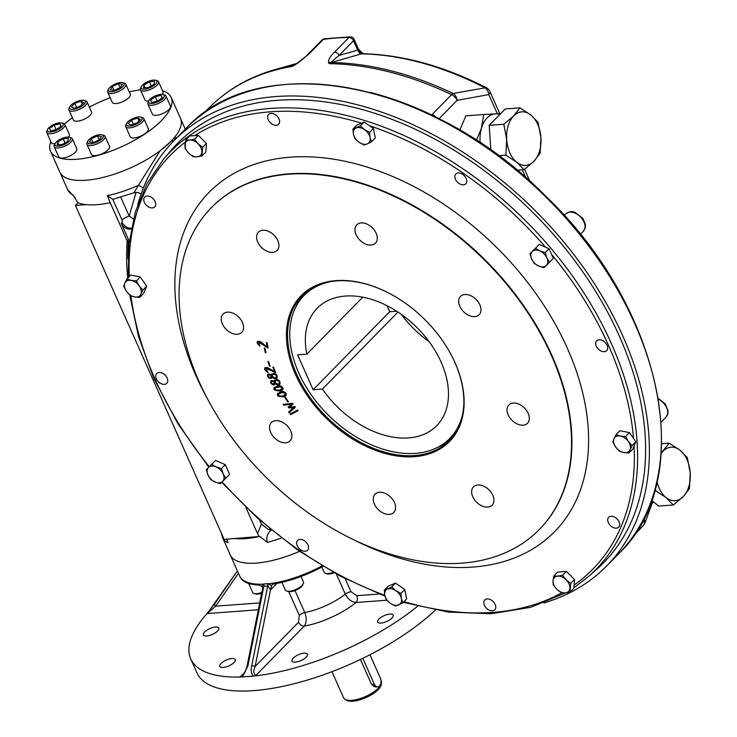 <?xml version="1.0" encoding="UTF-8"?>
<svg xmlns="http://www.w3.org/2000/svg" width="737" height="737" viewBox="0 0 737 737"><rect width="100%" height="100%" fill="white"/><g stroke="black" fill="none" stroke-linecap="round" stroke-linejoin="round"><path stroke-width="1.11" d="M298.107 410.693L290.636 414.572L290.12 413.89M611.747 526.688A7.02 4.708 -135.5 0 0 618.693 527.121A7.02 4.708 -135.5 0 0 616.98 518.848A7.02 4.708 -135.5 0 0 608.67 517.291A7.02 4.708 -135.5 0 0 611.747 526.688M484.421 605.261A7.02 4.708 -135.5 0 0 489.423 610.218A7.02 4.708 -135.5 0 0 494.803 609.775A7.02 4.708 -135.5 0 0 493.09 601.503A7.02 4.708 -135.5 0 0 484.789 599.946A7.02 4.708 -135.5 0 0 484.421 605.261M296.928 541.391A7.02 4.708 -135.5 0 0 299.968 549.258A7.02 4.708 -135.5 0 0 307.605 550.217A7.02 4.708 -135.5 0 0 305.892 541.953A7.02 4.708 -135.5 0 0 297.591 540.396A7.02 4.708 -135.5 0 0 296.928 541.391M159.1 372.498A7.02 4.708 -135.5 0 0 156.741 373.521A7.02 4.708 -135.5 0 0 158.455 381.794A7.02 4.708 -135.5 0 0 166.755 383.351A7.02 4.708 -135.5 0 0 166.24 376.487A7.02 4.708 -135.5 0 0 159.1 372.498M151.684 197.516A7.02 4.708 -135.5 0 0 144.738 197.083A7.02 4.708 -135.5 0 0 146.451 205.356A7.02 4.708 -135.5 0 0 154.761 206.904A7.02 4.708 -135.5 0 0 151.684 197.516M279.01 118.943A7.02 4.708 -135.5 0 0 274.007 113.986A7.02 4.708 -135.5 0 0 268.627 114.428A7.02 4.708 -135.5 0 0 270.341 122.701A7.02 4.708 -135.5 0 0 278.641 124.258A7.02 4.708 -135.5 0 0 279.01 118.943M466.503 182.813A7.02 4.708 -135.5 0 0 463.462 174.945A7.02 4.708 -135.5 0 0 455.816 173.978A7.02 4.708 -135.5 0 0 457.539 182.251A7.02 4.708 -135.5 0 0 465.839 183.808A7.02 4.708 -135.5 0 0 466.503 182.813M604.331 351.706A7.02 4.708 -135.5 0 0 606.689 350.683A7.02 4.708 -135.5 0 0 604.976 342.41A7.02 4.708 -135.5 0 0 596.675 340.853A7.02 4.708 -135.5 0 0 597.191 347.717A7.02 4.708 -135.5 0 0 604.331 351.706M163.678 159.035A298.19 199.911 -135.5 0 1 522.929 218.152A298.19 199.911 -135.5 0 1 588.927 576.196L596.804 569.231A298.927 200.409 -135.5 0 0 530.64 210.294A298.927 200.409 -135.5 0 0 170.496 151.03L163.678 159.035L146.949 183.642L135.313 212.053L129.03 243.615L128.201 277.656M264.297 347.993L264.988 348.113L266.002 352.747L265.311 352.627L264.297 347.993M272.837 367.09L273.528 367.1L275.601 372.517L265.587 368.076L268.075 372.535C263.708 369.587 263.441 367.883 267.273 367.441L274.56 371.586L272.837 367.09M274.284 381.351L276.486 379.5C282.317 379.997 280.336 388.261 275.352 383.544C272.69 388.869 266.987 377.206 274.284 381.351M283.653 405.138L283.155 404.42L292.663 403.332L293.04 403.885L289.549 407.1L294.874 406.474L295.297 407.082L289.079 412.831L288.563 412.112L293.556 407.414L288.803 407.994L288.204 407.146L291.391 404.281L283.653 405.138M551.451 355.575A229.741 154.024 44.5 0 1 533.993 534.574A229.741 154.024 44.5 0 1 267.42 478.608A229.741 154.024 44.5 0 1 206.36 213.159A229.741 154.024 44.5 0 1 382.899 191.399A229.741 154.024 44.5 0 1 551.451 355.575M455.042 362.733A104.009 69.729 44.5 0 1 397.971 456.12A104.009 69.729 44.5 0 1 286.573 340.079A104.009 69.729 44.5 0 1 387.598 292.478A104.009 69.729 44.5 0 1 451.219 354.884A104.009 69.729 44.5 0 1 455.042 362.733M487.71 507.084A13.073 8.761 44.5 0 1 474.416 499.649A13.073 8.761 44.5 0 1 473.458 486.871A13.073 8.761 44.5 0 1 488.926 489.773A13.073 8.761 44.5 0 1 492.123 505.177A13.073 8.761 44.5 0 1 487.71 507.084M523.086 425.175A13.073 8.761 44.5 0 1 509.783 417.741A13.073 8.761 44.5 0 1 508.834 404.963A13.073 8.761 44.5 0 1 524.302 407.856A13.073 8.761 44.5 0 1 527.489 423.268A13.073 8.761 44.5 0 1 523.086 425.175M474.766 316.634A13.073 8.761 44.5 0 1 461.463 309.199A13.073 8.761 44.5 0 1 460.505 296.421A13.073 8.761 44.5 0 1 475.973 299.314A13.073 8.761 44.5 0 1 479.17 314.727A13.073 8.761 44.5 0 1 474.766 316.634M371.052 245.053A13.073 8.761 44.5 0 1 357.749 237.618A13.073 8.761 44.5 0 1 356.791 224.84A13.073 8.761 44.5 0 1 372.259 227.733A13.073 8.761 44.5 0 1 375.455 243.146A13.073 8.761 44.5 0 1 371.052 245.053M272.699 252.358A13.073 8.761 44.5 0 1 259.396 244.924A13.073 8.761 44.5 0 1 258.438 232.137A13.073 8.761 44.5 0 1 273.906 235.039A13.073 8.761 44.5 0 1 277.103 250.442A13.073 8.761 44.5 0 1 272.699 252.358M237.323 334.266A13.073 8.761 44.5 0 1 224.03 326.832A13.073 8.761 44.5 0 1 223.071 314.054A13.073 8.761 44.5 0 1 238.539 316.947A13.073 8.761 44.5 0 1 241.736 332.359A13.073 8.761 44.5 0 1 237.323 334.266M285.652 442.808A13.073 8.761 44.5 0 1 272.349 435.374A13.073 8.761 44.5 0 1 271.391 422.587A13.073 8.761 44.5 0 1 286.859 425.489A13.073 8.761 44.5 0 1 290.056 440.901A13.073 8.761 44.5 0 1 285.652 442.808M389.366 514.389A13.073 8.761 44.5 0 1 376.063 506.955A13.073 8.761 44.5 0 1 375.105 494.177A13.073 8.761 44.5 0 1 390.573 497.07A13.073 8.761 44.5 0 1 393.77 512.482A13.073 8.761 44.5 0 1 389.366 514.389M290.074 413.936L297.545 410.058L298.061 410.739L290.59 414.618L290.074 413.936M284.915 397.436L285.477 397.252L288.388 401.794L287.817 401.987L284.915 397.436M280.382 391.964C283.938 389.781 290.056 395.354 283.22 396.792C276.513 396.681 275.574 395.069 280.382 391.964M277.14 386.087C280.88 384.161 286.813 389.937 279.756 390.96C272.93 390.481 272.054 388.86 277.14 386.087M271.354 374.986L273.722 373.318C279.645 374.138 277.121 382.088 272.322 377.206C269.272 382.236 264.159 370.518 271.354 374.986M267.899 361.535L268.572 361.572L270.147 366.28L269.475 366.243L267.899 361.535M266.398 342.585L267.135 342.751L268.01 348.03L258.42 341.701L259.977 346.233C256.052 342.576 256.181 341.019 260.373 341.544L267.126 346.961L266.398 342.585M451.127 354.727A103.18 69.177 44.5 0 1 454.84 362.346A103.18 69.177 44.5 0 1 449.367 440.477A103.18 69.177 44.5 0 1 370.204 446.954A103.18 69.177 44.5 0 1 296.587 374.101A103.18 69.177 44.5 0 1 302.05 295.961A103.18 69.177 44.5 0 1 387.763 292.561M291.382 404.281L283.699 405.092L283.201 404.373M293.547 407.414L288.849 407.948L288.241 407.1M295.334 407.036L289.116 412.784L288.609 412.075M289.595 407.054L293.086 403.839M288.425 401.748L287.863 401.941L284.961 397.39M280.806 392.683C277.048 394.958 277.711 396.082 282.796 396.064C286.564 393.761 285.901 392.637 280.806 392.683M285.339 394.792L285.569 393.374L283.192 392.36L278.31 393.89M285.938 395.382L283.257 396.746L277.517 395.447L277.646 393.245M277.527 386.824C273.565 388.823 274.182 389.965 279.36 390.232C283.34 388.196 282.732 387.054 277.527 386.824M282.133 389.025L282.345 387.754L279.977 386.63L274.809 387.948M282.759 389.597L279.802 390.923L274.017 389.329L274.146 387.303M276.393 380.191C274.293 381.803 274.91 383.102 278.264 384.097C280.161 382.485 279.535 381.186 276.393 380.191M272.156 381.176C268.342 385.138 279.166 383.719 272.156 381.176M279.24 383.664L279.332 381.886L278.052 380.467L275.408 380.642M274.431 383.802L274.56 382.42L273.501 381.37L271.354 381.499M274.293 381.278L274.763 380.181M280.032 384.18L278.457 384.751L275.38 383.572M274.956 384.373L272.137 384.428L270.663 382.899L270.774 380.955M273.584 374C271.336 375.437 271.898 376.736 275.26 377.915C277.287 376.45 276.734 375.151 273.584 374M269.198 374.7C265.053 378.33 276.2 377.584 269.198 374.7M276.338 377.491L276.476 375.815L275.251 374.359L272.45 374.451M271.4 377.344L271.575 376.054L270.553 374.958L268.286 375.022M271.363 374.912L271.815 373.972M277.121 378.035L275.408 378.551L272.34 377.224M271.944 377.906L268.977 377.869L267.568 376.275L267.715 374.479M274.523 371.494L272.883 367.054M268.047 372.48L264.878 369.836L264.887 367.514M265.421 368.233L275.647 372.48M270.184 366.234L269.512 366.197L267.946 361.489M267.107 346.869L266.435 342.539M259.968 346.169L257.213 343.064L257.517 341.231M268.056 347.984L258.153 341.83M380.983 623.06A8.457 3.188 156 0 1 377.648 622.019A8.457 3.188 156 0 1 384.078 615.671A8.457 3.188 156 0 1 393.107 615.137A8.457 3.188 156 0 1 389.615 619.9A8.457 3.188 156 0 1 380.983 623.06M292.045 661.135A8.457 3.188 156 0 1 292.018 661.071A8.457 3.188 156 0 1 298.448 654.714A8.457 3.188 156 0 1 307.476 654.189A8.457 3.188 156 0 1 301.138 660.499A8.457 3.188 156 0 1 292.045 661.135M221.072 663.466A8.457 3.188 156 0 1 229.225 659.007A8.457 3.188 156 0 1 235.287 659.541A8.457 3.188 156 0 1 228.857 665.898A8.457 3.188 156 0 1 219.829 666.432A8.457 3.188 156 0 1 221.072 663.466M209.621 628.689A8.457 3.188 156 0 1 218.834 628.081A8.457 3.188 156 0 1 212.394 634.428A8.457 3.188 156 0 1 203.375 634.962A8.457 3.188 156 0 1 209.621 628.689M345.211 578.748L351.015 591.793L356.763 595.689A4.956 3.169 -94.2 0 1 356.054 602.507C351.558 602.037 347.965 599.245 345.285 594.123A41.272 15.541 156 0 1 304.796 612.585C306.832 617.993 306.638 622.507 304.206 626.146A4.956 3.317 44.5 0 1 298.54 622.24L299.296 615.367A4.956 1.861 -24 0 1 304.796 612.585L295.003 590.577M322.953 566.431A66.035 24.865 156 0 1 274.007 583.907L272.165 584.809M417.612 606.238A144.452 54.4 156 0 1 256.633 675.746L255.794 675.497C253.51 673.71 253.279 670.716 255.113 666.506A2.478 0.765 -168.7 0 0 251.713 665.769L267.761 585.851L263.874 586.136A2.478 1.649 87.2 0 0 263.662 583.944L267.494 583.658L271.64 585.556L270.516 589.674A2.478 0.93 156 0 1 270.608 589.582M262.768 587.73L261.801 586.284L263.662 583.944M247.872 666.055L263.874 586.136L262.833 587.407L246.987 666.441A2.478 0.765 11.3 0 1 246.987 666.441L246.987 666.441A2.478 0.765 11.3 0 1 247.872 666.055L242.169 676.934L239.11 677.045L242.943 675.221C244.251 674.125 245.605 671.195 246.987 666.441M298.54 622.24L255.113 666.506L270.516 589.674L267.761 585.851A2.478 1.52 84.4 0 0 267.494 583.658M256.633 675.746L253.279 676.115C251.225 673.498 250.709 670.053 251.713 665.769M262.768 584.192A66.035 24.865 -24 0 1 239.636 575.91L230.303 554.952A66.035 24.865 -24 0 0 299.535 551.35A66.035 24.865 156 0 1 230.303 554.952L240.004 576.749A66.035 24.865 156 0 0 258.816 585.04L261.801 586.284M253.279 676.115L242.169 676.934M239.11 677.045A144.452 54.4 156 0 1 190.726 658.878A144.452 54.4 156 0 1 206.332 614.372L215.665 606.173A2.478 1.824 -145.4 0 1 214.918 603.446L214.918 603.446A2.478 1.824 -145.4 0 1 215.047 603.29L237.406 570.917L208.138 612.336M206.332 614.372L215.047 603.29M435.429 610.061A144.452 54.4 156 0 1 296.845 683.024A144.452 54.4 156 0 1 196.945 672.844L190.726 658.878M63.179 138.749L68.292 138.372L67.85 141.237L62.286 144.489L57.173 144.867L57.615 142.001L63.179 138.749L65.022 142.895M58.84 144.747L57.615 142.001M55.082 143.604L54.391 145.032A9.903 3.731 -24 0 0 54.225 146.764A9.903 3.731 -24 0 0 61.318 147.391A9.903 3.731 -24 0 0 70.872 142.167A9.903 3.731 -24 0 0 72.327 138.703A9.903 3.731 -24 0 0 70.927 137.662L69.407 137.22A8.586 3.234 -24 0 0 61.466 138.657A8.586 3.234 -24 0 0 55.082 143.604A8.586 3.234 -24 0 0 59.504 146.009A8.586 3.234 -24 0 0 69.361 141.126A8.586 3.234 -24 0 0 69.407 137.22M54.225 146.764L58.702 156.824A9.903 3.731 -24 0 0 69.269 156.198A9.903 3.731 -24 0 0 76.805 148.763L72.327 138.703M148.579 87.519L143.457 87.906L143.899 85.031L149.464 81.779L154.577 81.402L154.134 84.267L148.579 87.519M151.306 85.925L149.464 81.779M145.125 87.777L143.899 85.031M141.274 86.644L140.592 88.072A9.903 3.731 -24 0 0 140.426 89.803A9.903 3.731 -24 0 0 147.52 90.43A9.903 3.731 -24 0 0 157.064 85.206A9.903 3.731 -24 0 0 158.519 81.743A9.903 3.731 -24 0 0 157.119 80.701L155.608 80.259A8.586 3.234 -24 0 0 142.388 85.142A8.586 3.234 -24 0 0 141.274 86.644A8.586 3.234 -24 0 0 150.293 87.611A8.586 3.234 -24 0 0 155.608 80.259M162.315 94.373A9.903 3.731 -24 0 0 162.997 91.803L158.519 81.743M129.251 91.867A66.035 24.865 156 0 1 140.435 89.822L144.903 99.864A9.903 3.731 -24 0 0 148.634 101.089M59.983 123.825L61.153 126.055L56.482 129.574L50.641 130.854L49.471 128.625L54.142 125.106L59.983 123.825L61.024 126.156M56.159 129.638L54.142 125.106M47.619 129.353L46.938 130.771A9.903 3.731 -24 0 0 46.772 132.503A9.903 3.731 -24 0 0 57.55 131.785A9.903 3.731 -24 0 0 64.865 124.452A9.903 3.731 -24 0 0 63.474 123.411L61.954 122.968A8.586 3.234 -24 0 0 54.004 124.406A8.586 3.234 -24 0 0 47.619 129.353A8.586 3.234 -24 0 0 56.823 130.228A8.586 3.234 -24 0 0 61.954 122.968M46.772 132.503L51.249 142.563A9.903 3.731 -24 0 0 54.989 143.798M68.661 137.082A9.903 3.731 -24 0 0 69.352 134.512L64.865 124.452M83.677 102.646L80.204 106.183L74.041 108.275L71.342 106.837L74.815 103.3L80.978 101.209L83.677 102.646M82.258 104.092L80.978 101.209M76.63 107.39L74.815 103.3M69.785 106.764L69.094 108.182A9.903 3.731 -24 0 0 68.928 109.914A9.903 3.731 -24 0 0 72.834 111.14A9.903 3.731 -24 0 0 82.931 107.436A9.903 3.731 -24 0 0 87.03 101.863A9.903 3.731 -24 0 0 85.63 100.822L84.11 100.379A8.586 3.234 -24 0 0 76.169 101.817A8.586 3.234 -24 0 0 69.785 106.764A8.586 3.234 -24 0 0 73.018 109.316A8.586 3.234 -24 0 0 83.069 105.17A8.586 3.234 -24 0 0 84.11 100.379M68.928 109.914L73.405 119.974A9.903 3.731 -24 0 0 83.972 119.357A9.903 3.731 -24 0 0 91.508 111.923L87.03 101.863M120.371 87.611L114.299 90.375L110.255 89.822L112.282 86.515L118.353 83.742L122.397 84.294L120.371 87.611M120.122 87.721L118.353 83.742M113.977 90.329L112.282 86.515M108.569 89.076L107.888 90.494A9.903 3.731 -24 0 0 107.722 92.226A9.903 3.731 -24 0 0 107.759 92.309A9.903 3.731 -24 0 0 118.399 91.563A9.903 3.731 -24 0 0 125.815 84.175A9.903 3.731 -24 0 0 125.778 84.092A9.903 3.731 -24 0 0 124.424 83.134L122.904 82.691A8.586 3.234 -24 0 0 114.954 84.129A8.586 3.234 -24 0 0 108.569 89.076A8.586 3.234 -24 0 0 108.459 90.642A8.586 3.234 -24 0 0 119.274 89.195A8.586 3.234 -24 0 0 122.904 82.691M107.722 92.226L112.199 102.286A9.903 3.731 -24 0 0 122.766 101.669A9.903 3.731 -24 0 0 130.302 94.235A9.903 3.731 -24 0 0 130.256 94.152M91.379 138.667L97.45 135.894L101.494 136.446L99.467 139.754L93.406 142.527L89.361 141.974L91.379 138.667L93.083 142.481M99.219 139.873L97.45 135.894M87.777 141.172L87.095 142.6A9.903 3.731 -24 0 0 86.929 144.332A9.903 3.731 -24 0 0 86.966 144.415A9.903 3.731 -24 0 0 97.597 143.66A9.903 3.731 -24 0 0 105.023 136.271A9.903 3.731 -24 0 0 104.986 136.198A9.903 3.731 -24 0 0 103.631 135.24L102.111 134.797A8.586 3.234 -24 0 0 94.161 136.234A8.586 3.234 -24 0 0 87.777 141.172A8.586 3.234 -24 0 0 95.23 142.766A8.586 3.234 -24 0 0 103.291 135.626A8.586 3.234 -24 0 0 102.111 134.797M86.929 144.332L91.406 154.392A9.903 3.731 -24 0 0 91.443 154.475A9.903 3.731 -24 0 0 102.084 153.72A9.903 3.731 -24 0 0 109.509 146.331L105.023 136.271M151.767 102.443L150.597 100.214L155.277 96.694L161.117 95.414L162.278 97.643L157.607 101.162L151.767 102.443M162.149 97.745L161.117 95.414M157.294 101.227L155.277 96.694M148.727 100.895L148.045 102.323A9.903 3.731 -24 0 0 147.879 104.055A9.903 3.731 -24 0 0 158.658 103.337A9.903 3.731 -24 0 0 165.982 95.994A9.903 3.731 -24 0 0 164.581 94.962L163.061 94.52A8.586 3.234 -24 0 0 154.927 96.04A8.586 3.234 -24 0 0 148.727 100.895A8.586 3.234 -24 0 0 157.746 101.863A8.586 3.234 -24 0 0 163.061 94.52M147.879 104.055L152.356 114.115A9.903 3.731 -24 0 0 163.135 113.397A9.903 3.731 -24 0 0 170.459 106.054L165.982 95.994M261.828 592.419A9.903 3.731 156 0 1 254.062 593.497A9.903 3.731 156 0 1 252.699 592.539A9.903 3.731 156 0 1 252.662 592.456L248.655 583.464M261.663 593.23A8.586 3.234 156 0 1 255.582 593.939L254.062 593.497M333.207 572.336A9.903 3.731 156 0 1 325.561 573.377A9.903 3.731 156 0 1 324.16 572.345L321.802 567.048M334.027 572.796A8.586 3.234 156 0 1 327.071 573.819L325.561 573.377M301.018 576.481L303.46 581.972A9.903 3.731 156 0 1 303.303 583.704A9.903 3.731 156 0 1 289.263 591.249A9.903 3.731 156 0 1 286.767 591.065A9.903 3.731 156 0 1 285.366 590.033L281.939 582.331M303.303 583.704L302.612 585.132A8.586 3.234 156 0 1 296.228 590.07A8.586 3.234 156 0 1 288.278 591.507L286.767 591.065M128.081 123.623L131.545 120.094L137.708 117.994L140.408 119.431L136.935 122.968L130.771 125.06L128.081 123.623M133.369 124.185L131.545 120.094M138.989 120.877L137.708 117.994M126.571 123.484L125.889 124.912A9.903 3.731 -24 0 0 125.723 126.644A9.903 3.731 -24 0 0 129.62 127.86A9.903 3.731 -24 0 0 139.726 124.166A9.903 3.731 -24 0 0 143.816 118.583A9.903 3.731 -24 0 0 142.416 117.551L140.905 117.109A8.586 3.234 -24 0 0 138.731 116.953A8.586 3.234 -24 0 0 126.571 123.484A8.586 3.234 -24 0 0 135.59 124.452A8.586 3.234 -24 0 0 140.905 117.109M125.723 126.644L130.2 136.704A9.903 3.731 -24 0 0 134.097 137.92A9.903 3.731 -24 0 0 144.203 134.217A9.903 3.731 -24 0 0 148.294 128.643L143.816 118.583M162.527 90.743A66.035 24.865 156 0 1 171.177 97.45A66.035 24.865 156 0 1 121.679 146.709A66.035 24.865 156 0 1 50.779 151.702A66.035 24.865 156 0 1 50.521 151.168A66.035 24.865 156 0 1 50.789 141.541M64.543 123.982A66.035 24.865 156 0 1 72.401 117.717M89.38 107.151A66.035 24.865 156 0 1 110.163 97.717M171.177 97.45L180.51 118.408A66.035 24.865 156 0 1 131.011 167.667A66.035 24.865 156 0 1 60.112 172.661A66.035 24.865 156 0 1 59.854 172.126L67.629 189.593A66.035 24.865 156 0 0 72.926 194.909L77.929 202.767L75.46 205.466L86.358 204.656A66.035 24.865 156 0 1 77.929 202.767M267.577 583.861A66.035 24.865 -24 0 0 322.041 565.878M127.731 278.135A307.071 205.872 44.5 0 1 127.16 240.806L128.45 239.497A307.071 205.872 44.5 0 0 127.971 258.844M127.16 240.806L110.274 202.887L108.864 202.988A66.035 24.865 156 0 1 86.358 204.656M131.37 228.083A7.425 4.984 44.5 0 1 122.204 222.316L121.236 223.302L128.45 239.497M122.204 222.316L122.075 220.041L112.807 199.377L134.051 192.725L138.436 185.291A8.254 1.925 -151 0 1 143.31 188.046M173.158 141.504A8.254 5.804 -134.8 0 1 172.2 140.325L160.104 150.781L138.436 185.291A66.035 24.865 156 0 1 107.399 195.664L112.807 199.377M107.399 195.664L110.274 202.887M133.415 218.953L129.205 216.134A7.425 2.801 -24 0 0 122.075 220.041M121.236 223.302A7.425 4.984 -135.5 0 0 131.241 228.783M172.2 140.325L174.383 137.579A8.254 6.817 -87.8 0 0 174.909 139.717M174.383 137.579L176.944 137.644M227.337 539.152L227.816 542.801L226.812 539.198M271.161 529.903A8.254 5.537 44.5 0 1 268.01 529.175L261.432 524.182L259.599 520.055M271.603 529.885C267.393 532.943 265.983 537.098 267.384 542.358A66.035 24.865 -24 0 0 281.35 538.028M75.46 205.466L224.131 539.392L259.756 536.444L267.384 542.358M259.295 536.785L257.489 533.533L261.432 524.182M74.667 197.396L72.926 194.909M120.813 197.295L129.205 216.134L136.059 192.311M257.489 533.533L245.854 507.406M268.01 529.175L270.451 529.313M235.039 538.581A66.035 24.865 -24 0 0 257.535 536.914M160.104 150.781A66.035 24.865 156 0 1 99.384 178.243A66.035 24.865 156 0 1 59.854 172.126L50.521 151.168M185.291 129.141L180.51 118.408A66.035 24.865 156 0 1 174.669 137.229M221.229 532.869L222.528 537.494L230.303 554.952A66.035 24.865 -24 0 0 299.535 551.35M110.504 202.647A66.035 24.865 156 0 1 108.864 202.988M497.318 113.719L488.797 94.585A8.254 3.105 -24 0 0 490.013 91.692A8.254 8.254 0 0 0 486.254 87.712C444.07 66.09 402.835 54.759 362.558 53.7L361.526 53.829A4.127 3.141 -106 0 1 358.09 50.586L357.675 50.088A4.127 1.557 156 0 0 358.274 48.642L358.633 49.351A4.127 1.188 150.2 0 1 358.09 50.586L362.07 53.202M439.012 118.777L457.115 100.324A8.254 6.329 -100.7 0 0 453.071 93.461L485.029 87.85A282.722 189.547 44.5 0 0 361.526 53.829L331.189 62.562A4.127 3.141 -106.1 0 1 330.268 62.378A4.127 3.703 -39.1 0 0 328.453 62.756C328.26 59.623 330.296 56.095 334.561 52.161A4.127 2.764 44.5 0 1 339.103 55.432L329.365 63.677A301.295 201.993 44.5 0 1 451.551 94.64L431.707 114.944A301.295 201.993 -135.5 0 0 370.296 92.429M328.453 62.756L329.365 63.677L331.189 62.562A300.714 201.606 44.5 0 1 453.071 93.461A8.254 2.791 115.5 0 0 451.551 94.64A8.254 5.537 -135.5 0 1 457.115 100.324L488.797 94.585A8.254 6.338 -99.8 0 0 485.029 87.85A8.254 2.561 117.3 0 1 486.254 87.712M358.274 48.642L354.119 39.301A4.127 4.127 0 0 0 350.296 36.85L324.455 38.766A4.127 2.718 82.1 0 0 323.294 39.383L308.886 54.068A4.127 2.764 -135.5 0 0 307.67 54.649A4.127 2.764 -135.5 0 0 307.67 54.658A4.127 2.764 -135.5 0 0 307.661 54.667L322.078 39.964A4.127 2.764 -135.5 0 1 323.294 39.383A301.295 201.993 44.5 0 1 348.97 37.476L334.561 52.161M294.459 65.28L291.898 66.459L293.943 65.271A4.127 3.141 73.9 0 1 293.934 65.289A4.127 3.141 73.9 0 1 293.685 65.344A300.714 201.606 44.5 0 0 275.601 69.416C249.143 76.915 226.849 89.85 208.7 108.219A301.295 201.993 44.5 0 1 291.898 66.459L294.459 65.28L308.886 54.068M294.441 65.077A4.127 3.141 73.9 0 1 293.943 65.289L293.741 65.363M643.3 519.659L643.659 519.299A8.254 3.685 20.3 0 1 645.068 522.634L652.448 502.56M543.924 602.986A303.358 203.384 -135.5 0 0 606.846 565.795A303.358 203.384 -135.5 0 0 532.722 208.175A303.358 203.384 -135.5 0 0 173.739 140.914A303.358 203.384 -135.5 0 0 137.764 204.536M313.151 389.753L322.438 389.062A83.788 56.169 -135.5 0 0 436.746 425.645A83.788 56.169 -135.5 0 0 416.267 326.878A83.788 56.169 -135.5 0 0 317.122 308.306A83.788 56.169 -135.5 0 0 306.887 354.138L297.601 354.829L313.151 389.753L389.661 311.751L386.953 305.652M331.125 281.562A102.056 68.421 -135.5 0 0 294.643 309.457A102.056 68.421 -135.5 0 0 329.015 415.815A102.056 68.421 -135.5 0 0 436.018 448.142A102.056 68.421 -135.5 0 0 463.204 411.135M303.93 294.155A103.162 69.167 -135.5 0 0 295.896 306.647L294.643 309.457M436.018 448.142L438.801 446.834A103.162 69.167 -135.5 0 0 451.136 438.57M322.438 389.062L397.971 312.064M396.69 311.235L389.661 311.751M306.887 354.138L362.751 297.186M429.091 341.618A83.788 56.169 44.5 0 1 401.287 314.34M380.918 680.15L381.287 680.988A20.636 7.775 156 0 1 381.508 682.886A20.636 7.775 156 0 1 365.598 696.483A20.636 7.775 156 0 1 344.852 699.21A20.636 7.775 156 0 1 343.589 697.773L331.963 671.674M381.508 682.886L381.25 684.581A19.687 7.416 156 0 1 366.077 697.552A19.687 7.416 156 0 1 346.289 700.15L344.852 699.21M373.558 686.58A5.776 3.694 85.8 0 0 374.728 684.922M360.439 659.449L371.512 684.332L375.428 686.995L377.731 686.82A5.776 3.694 85.8 0 0 380.31 678.003L369.946 654.742M362.807 658.307L374.304 684.12A5.776 3.694 85.8 0 0 377.731 686.82M652.881 501.418A26.827 17.154 -94.2 0 1 650.983 502.192M654.078 502.376L650.854 502.542M650.808 502.68L654.152 502.431M480.202 142.821A26.827 17.154 -94.2 0 1 481.501 128.035L483.712 114.511L465.867 115.838L459.833 130.117M476.406 140.334L481.501 128.035A26.827 17.154 -94.2 0 1 495.439 113.83A26.827 17.154 -94.2 0 1 499.861 114.465M483.712 114.511L500.773 113.544M661.2 453.366A26.827 17.154 -94.2 0 1 662.996 451.237A26.827 17.154 -94.2 0 1 680.122 450.279L687.363 457.668L690.228 472.988L689.427 488.576L683.208 496.646A26.827 17.154 -94.2 0 1 666.082 497.595A26.827 17.154 -94.2 0 1 657.017 481.777M661.236 452.951L669.205 443.167L680.122 450.279A26.827 17.154 -94.2 0 1 690.228 472.988A26.827 17.154 85.8 0 1 683.208 496.646L673.323 504.983L666.082 497.595L655.175 490.483L655.552 487.737M673.323 504.983L658.703 506.07L651.628 500.414M669.205 443.167L661.669 443.729M513.698 115.912A26.827 17.154 -94.2 0 1 530.824 114.963L538.065 122.351L540.94 137.662L540.129 153.259L533.92 161.32A26.827 17.154 -94.2 0 1 516.794 162.278A26.827 17.154 -94.2 0 1 506.678 139.569A26.827 17.154 -94.2 0 1 513.698 115.912L519.907 107.851L530.824 114.963A26.827 17.154 -94.2 0 1 540.94 137.662A26.827 17.154 85.8 0 1 533.92 161.32L524.035 169.667L516.794 162.278L505.877 155.166L506.678 139.569L503.813 124.258L513.698 115.912M524.035 169.667L516.996 170.183M505.877 155.166L498.534 155.71M503.813 124.258L489.193 125.345L505.287 108.938L519.907 107.851M490.851 150.136L489.193 125.345M546.882 257.922A9.903 6.642 44.5 0 1 546.32 265.458L544.053 267.697L538.719 266.02L534.307 263.422L531.69 259.046A9.903 6.642 44.5 0 1 532.261 251.501A9.903 6.642 44.5 0 1 539.852 250.939A9.903 6.642 44.5 0 1 546.882 257.922L549.498 262.289L546.32 265.458A9.903 6.642 44.5 0 1 538.719 266.02A9.903 6.642 -135.5 0 1 531.69 259.046L529.995 253.74L535.44 248.332L539.852 250.939L545.187 252.607L546.882 257.922M529.995 253.74L539.263 244.435L549.019 248.71L553.33 258.383L549.498 262.289M535.44 248.332L539.263 244.435M545.187 252.607L549.019 248.71M364.483 129.62A9.903 6.642 44.5 0 1 370.048 137.57L371.457 141.854L367.321 143.89L364.096 144.996L359.02 142.269A9.903 6.642 44.5 0 1 353.447 134.318A9.903 6.642 44.5 0 1 356.174 127.989A9.903 6.642 44.5 0 1 364.483 129.62L369.569 132.338L370.048 137.57A9.903 6.642 44.5 0 1 367.321 143.89A9.903 6.642 -135.5 0 1 359.02 142.269L354.847 138.611L353.447 134.318L352.959 129.086L360.319 125.953L364.483 129.62M371.457 141.854L375.29 137.957L373.392 128.431L369.569 132.338M352.959 129.086L356.791 125.189L364.142 122.047L373.392 128.431M360.319 125.953L364.142 122.047M124.829 283.137A9.903 6.642 44.5 0 1 131.204 280.419L136.456 280.889L139.21 285.947L142.886 290.074L140.85 294.192A9.903 6.642 44.5 0 1 134.484 296.91A9.903 6.642 44.5 0 1 126.469 291.382A9.903 6.642 44.5 0 1 124.829 283.137L126.865 279.01L131.204 280.419A9.903 6.642 44.5 0 1 139.21 285.947A9.903 6.642 -135.5 0 1 140.85 294.192L139.735 297.38L134.484 296.91L130.145 295.5L126.469 291.382L123.715 286.315L124.829 283.137M136.456 280.889L140.288 276.983L146.718 286.168L143.558 293.473L139.735 297.38M142.886 290.074L146.718 286.168M126.865 279.01L130.698 275.113L140.288 276.983M207.972 475.024A9.903 6.642 44.5 0 1 208.534 467.488L211.712 464.31L216.125 466.917L221.469 468.594L223.164 473.9A9.903 6.642 44.5 0 1 222.592 481.445A9.903 6.642 44.5 0 1 215.001 482.007A9.903 6.642 44.5 0 1 207.972 475.024L206.277 469.718L208.534 467.488A9.903 6.642 44.5 0 1 216.125 466.917A9.903 6.642 -135.5 0 1 223.164 473.9L225.771 478.267L220.335 483.675L215.001 482.007L210.579 479.4L207.972 475.024M211.712 464.31L215.545 460.413L225.292 464.688L229.603 474.37L225.771 478.267M221.469 468.594L225.292 464.688M206.277 469.718L215.545 460.413M390.37 603.327A9.903 6.642 44.5 0 1 384.797 595.376L384.318 590.153L391.669 587.021L395.833 590.678A9.903 6.642 44.5 0 1 401.407 598.628A9.903 6.642 44.5 0 1 398.671 604.957A9.903 6.642 44.5 0 1 390.37 603.327L386.206 599.669L384.797 595.376A9.903 6.642 44.5 0 1 387.533 589.056A9.903 6.642 -135.5 0 1 395.833 590.678L400.919 593.405L401.407 598.628L402.817 602.921L395.456 606.054L390.37 603.327M384.318 590.153L388.141 586.247L395.502 583.114L404.751 589.499L406.64 599.015L402.817 602.921M391.669 587.021L395.502 583.114M400.919 593.405L404.751 589.499M630.024 449.81A9.903 6.642 44.5 0 1 623.649 452.527L619.32 451.118L615.644 447L612.88 441.942L614.004 438.755A9.903 6.642 44.5 0 1 620.37 436.037A9.903 6.642 44.5 0 1 628.385 441.564A9.903 6.642 44.5 0 1 630.024 449.81L628.901 452.997L623.649 452.527A9.903 6.642 44.5 0 1 615.644 447A9.903 6.642 -135.5 0 1 614.004 438.755L616.04 434.637L620.37 436.037L625.621 436.507L628.385 441.564L632.06 445.692L630.024 449.81M616.04 434.637L619.863 430.73L629.453 432.601L635.884 441.785L632.733 449.091L628.901 452.997M625.621 436.507L629.453 432.601M632.06 445.692L635.884 441.785M189.658 140.058A9.903 6.642 44.5 0 1 198.106 143.761L202.62 147.326L201.966 156.032L197.12 156.824A9.903 6.642 44.5 0 1 188.681 153.121A9.903 6.642 44.5 0 1 184.95 144.738A9.903 6.642 44.5 0 1 189.658 140.058L194.504 139.265L198.106 143.761A9.903 6.642 44.5 0 1 201.837 152.144A9.903 6.642 -135.5 0 1 197.12 156.824L193.195 156.686L188.681 153.121L185.079 148.625L185.733 139.919L189.658 140.058M202.62 147.326L206.452 143.42L205.798 152.126L201.966 156.032M185.733 139.919L189.566 136.013L198.336 135.359L206.452 143.42M194.504 139.265L198.336 135.359M565.196 592.889A9.903 6.642 44.5 0 1 556.748 589.185L553.146 584.681L553.017 580.802L553.8 575.975L557.725 576.122A9.903 6.642 44.5 0 1 566.173 579.826A9.903 6.642 44.5 0 1 569.904 588.209A9.903 6.642 44.5 0 1 565.196 592.889L561.262 592.741L556.748 589.185A9.903 6.642 44.5 0 1 553.017 580.802A9.903 6.642 -135.5 0 1 557.725 576.122L562.571 575.321L566.173 579.826L570.687 583.382L570.033 592.087L565.196 592.889M553.8 575.975L557.633 572.069L566.403 571.424L574.519 579.475L573.865 588.19L570.033 592.087M562.571 575.321L566.403 571.424M570.687 583.382L574.519 579.475M349.955 537.872A242.141 162.333 -135.5 0 0 588.347 430.601A242.141 162.333 -135.5 0 0 329.909 158.63A242.141 162.333 -135.5 0 0 196.033 375.888A242.141 162.333 -135.5 0 0 206.581 397.225M130.937 295.85A295.712 198.253 -135.5 0 0 154.954 378.938A295.712 198.253 -135.5 0 0 209.262 466.668M222.159 481.869A295.712 198.253 -135.5 0 0 384.778 595.275M404.06 601.65A295.712 198.253 -135.5 0 0 561.695 592.806M574.105 585.04A295.712 198.253 -135.5 0 0 634.078 445.977M633.562 438.469A295.712 198.253 -135.5 0 0 551.488 254.265M545.5 247.162A295.712 198.253 -135.5 0 0 369.449 125.714M361.489 123.18A295.712 198.253 -135.5 0 0 194.596 135.645M185.291 142.103A295.712 198.253 -135.5 0 0 129.27 276.559M206.517 212.975A229.769 154.042 44.5 0 1 206.664 212.8A229.769 154.042 44.5 0 1 383.24 191.03A229.769 154.042 44.5 0 1 551.82 355.234A229.769 154.042 44.5 0 1 534.353 534.251A229.769 154.042 44.5 0 1 534.168 534.408M379.205 594.022L356.763 595.689M386.741 600.231L356.054 602.507A51.175 19.273 156 0 1 304.206 626.146L255.794 675.497M351.015 591.793A4.956 1.861 -24 0 0 345.285 594.123L336.358 574.077M240.603 676.621L245.08 672.061M288.72 591.608L299.296 615.367M276.974 583.382L270.608 589.876M258.346 609.766L207.604 613.534M238.429 573.22L215.665 606.173L259.728 602.894M222.528 537.494A66.035 24.865 -24 0 0 227.816 542.801M644.101 518.102L643.659 519.299A8.254 5.537 44.5 0 1 643.346 525.426A301.295 201.993 44.5 0 1 638.868 530.207L643.493 525.26A8.254 6.117 -138.3 0 1 643.346 525.426L634.539 534.399M583.299 231.307C585.528 227.401 587.251 227.033 582.617 218.161L574.998 212.422C572.299 210.985 569.176 211.501 565.62 213.96A12.382 8.3 44.5 0 1 581.373 217.885A12.382 8.3 44.5 0 1 583.299 231.307L580.314 234.348M354.119 39.301A4.127 1.557 156 0 1 353.511 40.738A4.127 2.764 -135.5 0 0 348.97 37.476A4.127 2.552 89.3 0 1 350.296 36.85M357.675 50.088L353.511 40.738L339.103 55.432L357.675 50.088M658.454 399.261A12.382 8.3 44.5 0 1 667.731 411.688A12.382 8.3 44.5 0 1 666.018 417.096L661.153 422.061M618.859 553.551C698.105 478.516 662.839 307.79 545.988 196.41C432.389 80.425 259.627 47.527 185.752 128.671A303.358 203.384 44.5 0 1 544.726 195.931A303.358 203.384 44.5 0 1 618.859 553.551L606.846 565.795M435.982 117.257A8.254 5.537 -135.5 0 0 432.204 114.355M525.794 177.663L522.284 169.796M374.304 684.12L371.512 684.332M588.927 576.196L573.902 587.748M565.62 592.852L530.815 607.27L491.312 613.737L448.372 612.069L403.379 602.341M384.981 596.205L341.028 576.574L298.328 550.511L258.153 518.774L221.708 482.32M208.801 467.138L178.032 423.922L153.978 378.634L138.519 336.588L129.813 295.196M125.815 84.175L130.302 94.235M141.08 193.978L137.755 192.431L134.051 192.725M75.156 197.737L67.629 189.593M565.62 213.96L564.183 215.425M358.633 49.351L363.452 54.022M324.455 38.766A4.127 4.127 0 0 0 322.078 39.964M307.67 54.649C302.271 60.342 294.376 65.473 294.468 65.022M658.316 398.441L665.336 403.959L668.1 411.016L667.897 413.65L666.018 417.096M490.013 91.692L499.76 113.59M524.551 169.28L529.903 181.302M643.493 525.26A8.254 8.254 0 0 0 645.068 522.634M208.7 108.219L203.863 113.157M297.481 63.244L275.601 69.416M185.752 128.671L173.739 140.914M638.868 530.207L634.023 535.145"/></g></svg>
